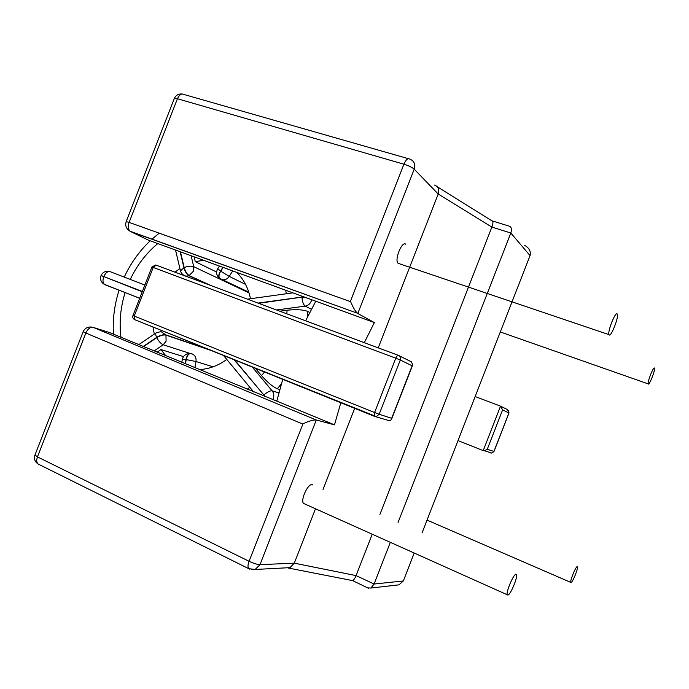 <?xml version="1.0" encoding="UTF-8"?>
<svg xmlns="http://www.w3.org/2000/svg" width="689" height="689" viewBox="0 0 689 689"><rect width="100%" height="100%" fill="white"/><g stroke="black" fill="none" stroke-linecap="round" stroke-linejoin="round"><path stroke-width="1.03" d="M236.689 272.362C243.76 279.346 248.359 288.14 250.477 298.733M226.793 359.443C218.258 365.67 209.129 369.046 199.405 369.562M165.713 355.696L160.959 349.573L183.498 356.601M154.284 334.122L152.984 327.042M174.989 272.164L179.907 268.538M194.143 256.833L195.297 261.656L216.63 272.043M195.297 261.656L203.617 260.296M157.118 352.157L160.959 349.573M286.857 313.822L287.046 310.231C296.132 309.258 302.962 309.628 307.527 311.333L309.774 312.444M281.396 383.868L277.331 388.742L279.794 389.509M277.331 388.742C272.844 386.856 267.573 382.481 261.527 375.626L255.404 368.305M287.046 310.231L279.794 311.195M191.111 255.731L193.738 266.677C191.284 265.833 188.088 266.118 184.17 267.513L180.44 251.838M211.222 285.659L189.208 275.626C187.012 274.274 185.332 271.569 184.17 267.513L180.475 270.906M249.039 292.928L193.738 266.677L193.385 271.259L188.95 275.729C186.745 274.377 185.074 271.673 183.911 267.616L180.13 251.726M219.834 278.614L222.823 279.812C225.424 279.958 227.551 278.821 229.222 276.41L220.738 271.19L223.15 267.418M222.892 267.323L220.523 271.035L217.75 268.727L219.446 266.066M311.428 309.249L305.218 306.123C303.436 304.796 302.359 301.877 301.997 297.381L304.624 297.14M258.642 303.315L303.892 296.873M258.039 303.091L301.989 297.071L301.971 296.175M263.172 395.813L263.663 395.297L264.645 396.425M234.105 359.727L265.343 396.709M234.699 359.968L263.878 395.081C267.194 392.007 269.959 390.603 272.164 390.861L278.881 392.885M181.801 362.319L182.327 359.4L185.952 359.563L185.212 363.723M185.462 363.826L186.219 359.598L195.995 361.518L194.892 367.711M208.517 349.409L165.851 334.871L161.054 331.633L156.489 332.632C155.404 333.106 155.456 334.69 156.661 337.395L143.252 346.455M143.553 346.576L156.782 337.653C160.382 335.448 163.448 334.604 165.971 335.121L165.851 334.871C163.327 334.354 160.261 335.19 156.661 337.395L156.782 337.653C158.711 341.331 160.864 343.699 163.241 344.776L154.095 350.916M302.609 423.968L85.858 333.045L37.456 456.893L249.056 561.294L303.005 423.778C309.189 420.97 313.616 419.713 316.268 419.989L260.003 564.653L294.298 563.163L315.493 508.792M350.451 301.282L403.909 164.206L177.435 98.742L129.11 222.392L350.615 301.696C352.923 307.216 355.171 311.049 357.358 313.185L130.66 231.573L148.548 240.203L315.777 301.214L305.615 320.807M378.235 347.859L438.204 194.022L414.218 169.167C415.613 164.309 414.175 160.968 409.912 159.133L409.834 159.107C407.922 157.91 405.942 159.607 403.909 164.206L404.193 164.292C408.887 165.808 412.229 167.436 414.218 169.167L357.798 313.486M507.879 595.055C510.471 595.003 518.154 576.564 516.457 574.48L515.983 574.221C513.494 573.963 505.614 592.773 507.362 594.814L507.879 595.055M304.564 503.892L303.625 503.452C300.068 500.696 307.794 483.54 312.074 484.643L312.849 484.987M571.043 582.541C572.568 582.601 578.484 568.003 577.442 566.771L577.227 566.651C575.771 566.41 569.743 581.223 570.811 582.42L571.043 582.541M648.263 383.98C649.236 385.754 655.515 369.752 654.464 368.159L654.438 368.107C653.525 366.126 647.143 382.352 648.22 383.902L648.263 383.98M609.128 334.82C610.85 337.696 619.023 316.992 617.292 314.15L617.215 314.02C615.604 310.799 607.242 331.883 609.024 334.656L609.128 334.82M405.787 244.268C402.031 240.539 394.16 259.96 398.078 263.293L399.456 263.758M340.822 402.729L334.492 424.855L316.397 420.023M323.029 489.457L354.671 408.31M357.918 313.547L374.368 322.581L364.283 342.657M334.492 424.855L276.806 401.119L282.748 379.329M276.806 401.119L109.189 332.434L93.213 327.396L316.268 419.989M374.368 322.581L315.777 301.214M508.611 410.48L508.99 412.995L502.608 409.877L500.524 406.148L475.16 396.537M502.608 409.877L487.269 449.28L484.582 450.787L483.213 450.606L458.013 440.572M394.823 585.323L398.965 584.849L403.332 580.973L414.21 553.052M422.038 532.95L530.048 255.585L510.816 233.011L491.86 227.086L438.204 194.022C439.496 189.535 438.282 186.555 434.57 185.065M367.659 587.855L370.897 588.036L374.084 584.031L390.318 542.346M398.078 522.426L510.816 233.011C512.099 228.843 511.29 226.474 508.387 225.897M368.658 588.328L352.622 580.62C353.819 580.06 354.964 578.39 356.075 575.608L372.198 534.216M379.906 514.442L491.86 227.086C493.298 222.969 493.298 220.868 491.851 220.773L437.369 186.822M524.811 245.439C529.324 248.126 531.064 251.511 530.048 255.585M286.762 567.814L289.983 567.641L294.298 563.163L356.075 575.608L374.084 584.031L403.332 580.973M391.679 418.309L412.143 365.79L400.3 360.02L379.165 414.253L391.679 418.309L391.455 419.455L389.922 420.893L388.518 420.454M412.143 365.79L412.754 364.808L411.367 361.82L398.991 355.662M190.534 353.56C188.407 353.509 186.883 355.507 185.952 359.563L186.219 359.598C187.21 355.369 188.803 353.379 190.999 353.646L192.36 354C195.202 355.421 196.408 357.927 195.995 361.518L213.03 366.841M232.727 270.915L229.222 276.41L245.542 284.376M247.273 389.268L249.788 387.235M307.527 311.333L307.234 317.491M261.527 375.626L264.516 371.982M286.254 293.764L285.728 290.25M157.772 243.57C146.128 253.319 136.965 265.265 130.273 279.407M125.114 292.584C120.463 307.423 119.094 322.323 120.988 337.291M139.669 298.311L104.005 284.187M142.33 291.499L103.824 276.556C105.589 272.741 107.708 271.113 110.171 271.673L144.862 285.022M108.896 271.371C105.245 270.932 102.644 272.31 101.085 275.505L142.227 291.774M100.973 275.781C99.871 279.493 101.033 282.378 104.47 284.436C102.782 282.86 102.532 280.328 103.712 276.832L101.085 275.505M139.703 298.225L105.055 284.764M175.531 250.047L180.406 270.656C181.224 273.602 183.145 275.436 186.159 276.143L188.95 275.729L208.646 284.695M217.715 268.779C215.864 272.267 216.398 275.402 219.317 278.158C218.292 276.504 218.697 274.127 220.523 271.035L220.738 271.19C218.921 274.282 218.516 276.659 219.541 278.313L248.798 292.179M311.643 299.706L311.221 301.196C310.007 303.987 308.009 305.623 305.218 306.123L276.504 309.972M252.243 367.03L272.164 390.861C273.877 393.109 274.239 395.667 273.24 398.543L272.672 399.723M190.328 353.526L163.241 344.776L166.083 341.15L165.971 335.121L211.644 350.675M188.381 277.15L185.134 275.936M184.549 275.721L183.257 274.911M490.602 452.931L491.86 453.086L493.935 451.433L508.921 412.952L507.474 409.602L500.989 406.381M484.582 450.787L491.86 453.086L494.013 451.459L487.269 449.28M249.633 569.114L248.807 568.701C247.67 567.357 247.747 564.885 249.056 561.294L249.323 561.423C253.81 563.473 257.367 564.549 260.003 564.653L255.163 569.467L289.983 567.641M134.889 319.799L134.544 319.61C132.951 318.619 132.426 317.259 132.951 315.519L134.226 316.062L134.544 319.61L376.315 416.595L379.165 414.253L374.592 412.513L395.77 358.185L153.216 267.453L134.226 316.062L374.592 412.513L374.609 416.397L134.381 319.524M132.951 315.51L151.899 267.013L153.216 267.453L156.231 265.179L398.397 355.369C397.536 355.197 396.666 356.135 395.77 358.185L400.3 360.02C400.912 357.858 400.283 356.308 398.397 355.369M483.213 450.606L500.524 406.148M128.929 230.531L130.135 231.254C128.12 229.342 127.775 226.388 129.11 222.392L126.19 221.6C124.967 225.751 126.285 228.963 130.135 231.254L357.358 313.185M126.208 221.557L174.274 98.57L177.435 98.742C179.364 94.626 181.612 93.23 184.187 94.548L408.344 158.677M108.345 332.167L109.585 332.598M83.145 331.736L34.993 454.921L37.456 456.893C36.31 460.149 36.534 462.526 38.11 464.016L39.17 464.541M251.218 569.605L255.163 569.467L248.807 568.701L38.11 464.016C34.846 461.776 33.795 458.788 34.95 455.041M91.189 326.991C87.417 326.827 84.738 328.395 83.154 331.693L85.858 333.045C87.83 328.817 90.285 326.93 93.213 327.396M389.922 420.893L374.609 416.397M247.454 299.155L292.851 292.851M253.647 391.895L223.477 355.446M189.82 353.552C185.832 353.664 183.334 355.61 182.327 359.4M138.782 344.612L155.99 332.968M124.261 277.09C130.677 263.25 139.324 251.158 150.193 240.805M151.899 239.229L159.228 233.132M113.444 334.182C112.548 319.317 114.434 304.659 119.111 290.215M609.024 334.656L398.078 263.293M648.22 383.902L500.309 331.969M570.811 582.42L427.042 520.1M507.362 594.814L303.625 503.452M182.206 93.997C178.537 93.704 175.91 95.185 174.326 98.432M508.353 225.897L492.626 221.014M398.965 584.849L370.897 588.036M352.622 580.62L288.08 567.977M155.576 265.032L151.899 267.005M412.754 364.808L391.455 419.455M508.99 412.995L494.013 451.459"/></g></svg>
